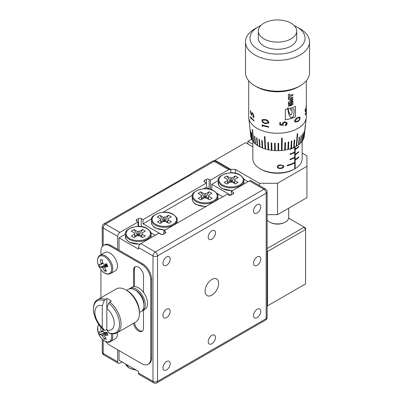 <?xml version="1.0" encoding="UTF-8"?>
<svg xmlns="http://www.w3.org/2000/svg" width="403" height="403" viewBox="0 0 403 403"><rect width="100%" height="100%" fill="white"/><g stroke="black" fill="none" stroke-linecap="round" stroke-linejoin="round"><path stroke-width="0.6" d="M258.041 49.448A27.535 15.898 -0 0 0 296.981 49.448A27.535 15.898 -0 0 0 296.981 26.971L300.149 28.799A32.013 18.483 180 0 1 309.524 41.872A32.013 18.483 180 0 1 289.762 58.944A32.013 18.483 180 0 1 254.872 54.939A32.013 18.483 180 0 1 245.492 41.872A32.013 18.483 180 0 1 254.872 28.799L258.041 26.971A27.535 15.898 -0 0 0 258.041 49.448M300.149 85.784L298.336 86.831A29.454 17.007 180 0 1 256.681 86.831L254.872 85.784A32.013 18.483 -0 0 0 300.149 85.784A32.013 18.483 -0 0 0 309.524 72.716L309.524 41.872M294.895 168.807L294.034 169.305A23.369 13.495 180 0 1 260.983 169.305L260.076 168.781A24.654 14.231 -0 0 0 294.714 168.912L295.167 168.65A24.654 14.231 -0 0 0 302.159 158.717L302.159 141.206M294.669 168.938L295.122 168.676L295.167 160.021A24.654 14.231 -0 0 0 298.764 157.301L298.764 156.777A24.654 14.231 180 0 1 295.167 159.497L295.167 154.792A24.654 14.231 -0 0 0 298.764 152.072L298.764 151.548A24.654 14.231 180 0 1 295.167 154.273L295.167 149.568A24.654 14.231 -0 0 0 298.764 146.843L298.764 146.324A24.654 14.231 180 0 1 295.167 149.045L295.167 146.848M248.696 80.771L248.696 116.628A28.815 16.634 -0 0 0 248.752 117.661A28.815 16.634 -0 0 0 257.134 128.396A28.815 16.634 -0 0 0 287.707 132.189A28.815 16.634 -0 0 0 306.27 117.661A28.815 16.634 -0 0 0 306.325 116.628L306.325 80.771M248.752 117.661L250.737 136.149A26.825 15.485 -0 0 0 250.777 136.466L249.941 128.668A27.666 15.974 -0 0 0 250.001 129.036L250.837 136.834A26.825 15.485 -0 0 0 251.26 138.39L250.444 130.653A27.666 15.974 -0 0 0 250.58 131.01L251.401 138.748A26.825 15.485 -0 0 0 252.162 140.264L251.371 132.582A27.666 15.974 -0 0 0 251.588 132.935L252.379 140.612A26.825 15.485 -0 0 0 253.467 142.058L252.213 129.303A27.666 15.974 180 0 0 252.505 129.63L253.754 142.385A26.825 15.485 -0 0 0 255.144 143.74L254.449 136.174A27.666 15.974 -0 0 0 254.812 136.476L255.507 144.047A26.825 15.485 -0 0 0 257.179 145.292L256.55 137.771A27.666 15.974 -0 0 0 256.973 138.048L257.603 145.569A26.825 15.485 -0 0 0 258.54 146.143A26.825 15.485 -0 0 0 259.532 146.682L260.006 146.878M278.035 150.636L278.675 150.662L278.7 143.307A27.666 15.974 -0 0 1 278.06 143.317L278.035 150.677A26.825 15.485 -0 0 1 275.304 150.626L275.224 143.267A27.666 15.974 -0 0 1 274.589 143.231L274.665 150.591A26.825 15.485 -0 0 1 271.97 150.344L271.788 142.974A27.666 15.974 -0 0 1 271.164 142.894L271.345 150.264A26.825 15.485 -0 0 1 268.725 149.825L268.438 142.435A27.666 15.974 -0 0 1 267.839 142.314L268.121 149.699A26.825 15.485 -0 0 1 265.617 149.075L264.978 136.672A27.666 15.974 180 0 1 264.408 136.506L265.048 148.903A26.825 15.485 -0 0 1 262.696 148.103L262.227 140.662A27.666 15.974 -0 0 1 261.698 140.456L262.167 147.896A26.825 15.485 -0 0 1 260.011 146.929L259.456 139.453A27.666 15.974 -0 0 1 258.978 139.206L259.532 146.682M278.675 150.662A26.825 15.485 -0 0 0 281.39 150.515L281.611 138.194A27.666 15.974 180 0 0 282.241 138.138L282.024 150.455A26.825 15.485 -0 0 0 284.684 150.112L284.921 142.738A27.666 15.974 -0 0 0 285.536 142.632L285.299 150.012L285.536 142.632M285.299 150.012A26.825 15.485 -0 0 0 287.868 149.478L288.2 142.078A27.666 15.974 -0 0 0 288.79 141.932L288.457 149.332A26.825 15.485 -0 0 0 290.89 148.616L291.314 141.191A27.666 15.974 -0 0 0 291.868 141L291.44 148.425A26.825 15.485 -0 0 0 293.696 147.538L294.21 140.083A27.666 15.974 -0 0 0 294.719 139.856L294.205 147.312A26.825 15.485 -0 0 0 296.25 146.269L297.243 133.72A27.666 15.974 180 0 0 297.696 133.464L296.704 146.012A26.825 15.485 -0 0 0 298.507 144.828L299.172 137.282A27.666 15.974 -0 0 0 299.565 136.99L298.9 144.536A26.825 15.485 -0 0 0 300.437 143.231L301.157 135.64A27.666 15.974 -0 0 0 301.484 135.317L300.759 142.914A26.825 15.485 -0 0 0 301.998 141.508L302.769 133.861A27.666 15.974 -0 0 0 303.026 133.524L302.255 141.171A26.825 15.485 -0 0 0 303.177 139.69L303.983 131.983A27.666 15.974 -0 0 0 304.164 131.625L303.358 139.332A26.825 15.485 -0 0 0 303.953 137.796L305.343 124.799A27.666 15.974 180 0 0 305.444 124.436L304.053 137.428A26.825 15.485 -0 0 0 304.285 136.149L306.27 117.661M258.303 31.026L258.303 38.209A19.208 11.093 -0 0 0 263.925 46.053A19.208 11.093 -0 0 0 284.861 48.456A19.208 11.093 -0 0 0 296.719 38.209L296.719 31.026A19.208 11.093 -0 0 0 291.092 23.188A19.208 11.093 -0 0 0 270.161 20.78A19.208 11.093 -0 0 0 258.303 31.026A19.208 11.093 -0 0 0 263.925 38.869A19.208 11.093 -0 0 0 284.861 41.272A19.208 11.093 -0 0 0 296.719 31.026M267.129 219.892A11.203 6.468 -0 0 0 269.587 222.028A11.203 6.468 -0 0 0 269.748 222.124A11.203 6.468 -0 0 0 285.269 222.124A11.203 6.468 -0 0 0 288.714 217.454L288.714 208.185M295.167 168.65L295.167 160.021M252.857 141.297L252.857 158.717A24.654 14.231 -0 0 0 260.076 168.781L260.983 169.305M285.354 119.827L285.354 109.374A28.815 16.634 -0 0 0 287.772 108.911L287.692 107.969A28.815 16.634 -0 0 0 288.039 107.893L288.17 108.82A28.815 16.634 -0 0 0 295.495 106.362L295.495 116.82A28.815 16.634 180 0 1 285.354 119.827A28.799 16.629 -0 0 0 295.485 116.815L295.495 116.82M289.364 105.485L289.364 103.611L288.996 103.38A28.815 16.634 -0 0 1 288.407 103.521L288.674 106.321L292.931 104.377L292.931 102.196A28.815 16.634 -0 0 1 290.195 103.082L290.195 105.183A28.815 16.634 -0 0 0 290.81 105.002L291.162 103.697A28.815 16.634 -0 0 0 292.014 103.425L292.014 104.699C291.152 105.873 290.271 106.135 289.364 105.485L289.309 103.546L288.946 103.309M289.309 103.546L288.996 103.38M288.407 98.075A28.684 16.563 -0 0 0 289.52 97.798L289.576 97.864A28.815 16.634 -0 0 1 288.407 98.156L288.407 94.383A28.815 16.634 -0 0 0 289.228 94.176L289.596 94.408L289.228 94.176M289.54 94.342L289.596 95.451L289.596 94.408L289.178 94.111M289.596 95.451A28.815 16.634 -0 0 0 292.941 94.398L292.593 95.576A28.815 16.634 -0 0 1 289.576 96.513L289.576 97.864M292.593 98.246L292.931 97.093A28.815 16.634 -0 0 1 288.407 98.443L288.407 99.622L291.535 99.979L288.407 102.065L288.407 103.249A28.815 16.634 -0 0 0 292.931 101.899L292.593 100.992A28.815 16.634 -0 0 1 290.351 101.712L292.931 99.803L292.931 99.193L290.351 98.962A28.815 16.634 -0 0 0 292.593 98.246L292.865 97.118M292.931 101.899L292.593 100.992M282.392 124.512L282.307 123.998C282.443 122.804 283.228 122.079 284.664 121.822L286.916 122.577L287.143 123.479C287.052 124.557 286.387 125.288 285.163 125.676L285.163 125.137L286.427 123.59L286.286 123.001L284.639 122.361L283.052 124.018L283.42 125.303L279.778 124.985L279.778 122.522A28.815 16.634 -0 0 0 280.533 122.482L280.533 124.527L282.377 124.467M261.9 120.527L262.262 119.59L265.285 119.535C267.214 119.867 268.413 120.829 268.887 122.421L268.72 123.091L265.285 123.62C263.416 123.247 262.288 122.215 261.9 120.527L261.935 120.497C262.328 122.195 263.456 123.222 265.31 123.59L265.285 123.62M262.056 124.834A28.815 16.634 -0 0 0 268.705 126.633L268.705 127.172A28.815 16.634 -0 0 1 262.701 125.6L262.701 126.527L262.056 125.948L262.056 124.834M306.149 106.367C306.285 105.536 306.34 105.737 306.315 106.971L306.295 107.374C306.3 106.503 306.255 106.352 306.149 106.926L305.983 110.412L305.187 111.873L305.187 109.404A28.815 16.634 -0 0 0 305.388 108.986L305.388 111.032L305.817 110.261L306.28 105.858M306.295 107.374C306.3 106.503 306.255 106.352 306.149 106.926L305.917 110.407L305.126 111.863M306.315 110.765A28.815 16.634 -0 0 1 306.22 111.742L306.22 114.598L305.136 114.517A28.815 16.634 -0 0 0 306.144 111.641L306.144 110.946A28.815 16.634 -0 0 0 306.22 110.513L306.22 111.203A28.815 16.634 -0 0 0 306.315 110.226L306.275 110.765M294.588 121.102C295.001 119.424 295.988 118.25 297.545 117.585L299.676 116.991L300.134 118.003C299.862 119.751 299.001 120.976 297.545 121.671L295.006 122.074L294.588 121.102M98.433 265.285A9.974 5.758 -120 0 0 108.039 273.924A9.974 5.758 -120 0 0 110.719 264.378A9.974 5.758 -120 0 0 101.113 255.739A9.974 5.758 -120 0 0 98.433 265.285M110.568 273.572L115.273 270.856A10.564 6.1 -120 0 0 115.938 259.925A10.564 6.1 -120 0 0 106.316 252.077A10.564 6.1 -120 0 0 104.704 252.56L100.004 255.27C93.607 259.189 100.619 274.65 108.644 274.151L110.568 273.572A10.564 6.1 -120 0 0 111.238 262.64A10.564 6.1 -120 0 0 101.616 254.792A10.564 6.1 -120 0 0 100.004 255.27M102.951 263.371L100.841 264.519A2.897 1.672 -120 0 1 101.088 263.638A20.432 16.07 85.8 0 1 100.362 259.88A20.251 1.244 0.3 0 1 102.256 259.739A20.432 16.07 -94.2 0 0 102.982 263.497A2.897 1.672 -120 0 1 103.868 264.292A20.432 4.478 159.1 0 0 106.76 263.789A20.251 9.037 75.6 0 0 107.274 265.209A20.251 9.037 75.6 0 0 107.828 266.59A20.432 4.478 -20.9 0 1 104.936 267.098A2.897 1.672 -120 0 1 104.689 267.975A20.432 16.07 -94.2 0 0 106.573 271.068A20.251 9.188 135.3 0 1 104.679 271.204L105.631 269.667M100.841 264.519A20.432 4.478 159.1 0 1 99.108 264.353A20.251 19.47 -59 0 0 99.591 265.779A20.251 19.47 -59 0 0 100.176 267.154A20.432 4.478 -20.9 0 0 101.909 267.32A2.897 1.672 -120 0 0 102.795 268.116A20.432 16.07 85.8 0 0 104.679 271.204M133.589 323.282A7.042 4.065 -120 0 0 138.511 330.979A7.042 4.065 -120 0 0 142.032 331.326A7.042 4.065 -120 0 0 143.493 328.102L143.493 310.169M134.496 322.758A7.042 4.065 -120 0 0 139.418 330.455A7.042 4.065 -120 0 0 142.455 331.014M98.942 324.647A9.974 5.758 -120 0 0 98.105 332.294A9.974 5.758 -120 0 0 107.379 341.89A9.974 5.758 -120 0 0 111.157 333.674M107.455 333.689L104.916 335.296A2.897 1.672 -120 0 1 104.579 336.087A20.432 15.51 -85.6 0 0 106.211 339.175A20.251 10.664 138.2 0 1 105.183 339.145A20.251 10.664 138.2 0 1 104.216 339.024L105.228 337.482M101.496 327.76L100.725 327.699A20.432 15.51 94.4 0 0 101.203 331.452A2.897 1.672 -120 0 0 100.866 332.248A20.432 6.141 162.9 0 1 99.007 331.724A20.251 18.976 -49.4 0 0 99.868 334.525A20.432 6.141 -17.1 0 0 101.727 335.049A2.897 1.672 -120 0 0 102.584 335.931A20.432 15.51 94.4 0 0 104.216 339.024M104.916 335.296A20.432 6.141 -17.1 0 0 107.933 335.15A20.251 8.544 81.3 0 1 107.067 332.349A20.432 6.141 162.9 0 1 104.055 332.495A2.897 1.672 -120 0 0 103.198 331.609A20.432 15.51 -85.6 0 1 102.815 329.065M101.203 331.452L103.017 330.631M107.158 332.677L102.584 335.931M99.868 334.525L105.415 332.465M103.092 331.065L100.866 332.248M101.727 335.049L106.775 332.374M98.735 324.35L97.612 326.989L98.08 332.253C99.894 339.457 108.009 344.041 110.568 341.537L115.273 338.822A10.564 6.1 -120 0 0 117.374 332.641M135.473 266.64A7.042 4.065 -120 0 0 134.436 269.552L134.436 286.568M142.586 263.799A12.805 7.395 60 0 1 151.644 279.486L150.737 280.004A12.805 7.395 -120 0 0 141.68 264.323L142.586 263.799L117.686 249.422L110.896 245.503L109.989 246.026A12.805 7.395 -120 0 0 103.586 245.392A12.805 7.395 -120 0 0 100.931 251.25L100.931 254.736M105.611 341.527A12.805 7.395 -120 0 0 109.989 345.356L141.68 363.657A12.805 7.395 -120 0 0 148.082 364.292A12.805 7.395 -120 0 0 150.737 358.428L151.644 357.904L151.644 279.486M151.644 357.904A12.805 7.395 60 0 1 148.989 363.768L148.082 364.292M141.68 264.323L109.989 246.026M143.493 292.402L143.493 275.823A7.042 4.065 -120 0 0 140.42 268.736A7.042 4.065 -120 0 0 134.99 266.846A7.042 4.065 -120 0 0 133.534 270.07L133.534 286.649M100.931 269.718L100.931 297.772M150.737 280.004L150.737 358.428M103.586 245.392L104.493 244.868A12.805 7.395 60 0 1 110.896 245.503M101.909 267.32L107.027 264.544M100.176 267.154L106.936 264.282M107.415 265.567L104.936 267.098M101.088 263.638L102.815 262.857M100.362 259.88L102.286 259.98M107.183 264.967L102.795 268.116M159.926 215.383L163.296 217.257A3.788 2.186 180 0 1 165.195 217.232L168.439 215.288L171.21 216.824L167.965 218.769A3.788 2.186 180 0 1 168.101 219.469A3.788 2.186 180 0 1 168.006 219.867L171.376 221.741L168.716 223.338L165.341 221.469A3.788 2.186 180 0 1 163.442 221.489L160.203 223.433L157.432 221.897L160.671 219.952A3.788 2.186 180 0 1 160.535 219.469A3.788 2.186 180 0 1 160.636 218.854L157.261 216.985L159.926 215.383L163.21 220.506L164.253 221.086L165.255 220.481L167.754 221.867M163.21 220.506L160.847 221.922M165.195 217.232L164.61 219.978A3.562 2.055 0 0 0 163.885 219.988L163.296 217.257M164.61 219.978L164.258 220.28L163.885 219.988M164.253 221.086L164.258 220.28M168.439 215.288L165.255 220.481M168.006 219.867L167.628 222.733M167.512 222.088L167.855 221.776L167.965 218.769M167.88 222.038A3.562 2.055 0 0 0 167.855 221.776M160.636 218.854L160.988 222.965M161.124 222.159L160.787 222.28L160.671 219.952M200.674 191.858L204.044 193.727A3.788 2.186 180 0 1 205.948 193.707L209.187 191.763L211.958 193.299L208.714 195.243A3.788 2.186 180 0 1 208.85 195.944A3.788 2.186 180 0 1 208.754 196.342L212.124 198.211L209.464 199.812L206.089 197.944A3.788 2.186 180 0 1 204.19 197.964L200.951 199.908L198.18 198.372L201.419 196.427A3.788 2.186 180 0 1 201.283 195.944A3.788 2.186 180 0 1 201.384 195.329L198.014 193.46L200.674 191.858L203.958 196.981L205.001 197.561L206.009 196.956L208.502 198.341M203.958 196.981L201.596 198.397M205.948 193.707L205.359 196.452A3.562 2.055 0 0 0 204.633 196.463L204.044 193.727M205.359 196.452L205.006 196.755L204.633 196.463M205.001 197.561L205.006 196.755M209.187 191.763L206.009 196.956M208.754 196.342L208.376 199.208M208.26 198.563L208.603 198.251L208.714 195.243M208.628 198.513A3.562 2.055 0 0 0 208.603 198.251M201.384 195.329L201.737 199.44M201.873 198.634L201.535 198.75L201.419 196.427M230.874 172.837L230.874 169.436L215.031 160.283L215.031 160.873M247.855 143.947L247.855 141.332L251.588 139.176M259.401 185.556L259.401 183.289L277.511 183.289L277.511 214.658L306.94 197.666L306.94 155.84L302.159 153.085M252.857 144.224L247.855 141.332M215.031 160.283L245.588 142.642L252.857 146.838M230.874 169.436L235.402 169.436L259.401 183.289M306.94 166.298L277.511 183.289M277.511 214.658L267.129 214.658M235.402 173.27L235.402 169.436M250.54 116.653A28.815 16.634 -0 0 0 253.986 120.396L253.986 120.935A28.815 16.634 -0 0 1 250.817 117.595L250.817 118.522L250.54 117.762L250.54 116.653M252.943 116.633L253.658 115.948L252.666 113.515L252.167 113.273L251.88 114.14L252.056 115.661L250.54 113.107L250.54 110.639A28.815 16.634 -0 0 0 250.817 111.047L250.817 113.092L251.608 114.437L251.92 112.608L252.676 112.986L254.091 116.341L253.653 117.354L252.943 117.172L252.943 116.633L253.396 116.709M290.059 114.608L288.624 111.188L289.702 114.099L291.026 115.112L291.913 113.606L292.15 110.729L290.628 110.11L290.623 108.926L294.109 109.022L293.883 114.407L293.485 116.089L292.155 117.867L290.437 117.273L289.379 115.696L288.548 113.364L287.767 108.901M288.624 111.188L288.483 110.452L288.664 111.253M288.437 110.392L288.321 109.697L288.483 110.452M288.276 109.636L288.2 109.022L288.321 109.697M288.155 108.961L288.105 108.402M290.387 117.218L291.283 117.812M291.228 117.757L292.155 117.867M292.094 117.812L293.485 116.089M293.424 116.034L293.883 114.407M293.817 114.356L294.125 112.115M294.059 112.059L294.044 108.971M290.573 110.049L292.15 110.729M295.122 146.873L295.167 149.045M295.122 149.019L295.167 149.568M298.709 146.375L298.709 146.828A24.588 14.196 180 0 1 295.122 149.543L295.167 154.273M295.122 154.248L295.167 154.792M298.709 151.604L298.709 152.052A24.588 14.196 180 0 1 295.122 154.767L295.167 159.497M289.999 149.251A24.588 14.196 -0 0 0 294.669 147.191L294.714 151.921A24.654 14.231 180 0 1 289.999 153.996L289.999 154.52A24.654 14.231 -0 0 0 294.714 152.44L294.714 157.145A24.654 14.231 180 0 1 289.999 159.225L289.999 159.749A24.654 14.231 -0 0 0 294.714 157.669L294.714 162.374A24.654 14.231 180 0 1 287.183 165.275L287.183 165.794A24.654 14.231 -0 0 0 294.714 162.898L294.714 168.912M289.999 154.475A24.588 14.196 -0 0 0 294.669 152.415L294.714 152.44M289.999 159.704A24.588 14.196 -0 0 0 294.669 157.644L294.714 157.669M287.183 165.759A24.588 14.196 -0 0 0 294.669 162.872L294.714 162.898M289.999 148.898L289.999 149.291A24.654 14.231 -0 0 0 294.714 147.216M277.209 166.817L277.209 166.812C277.632 165.507 278.75 164.872 280.569 164.903L283.757 165.814L283.868 166.338C283.465 167.734 282.362 168.444 280.569 168.454C278.755 168.701 277.632 168.157 277.209 166.817L277.209 166.807M300.149 28.799L296.981 26.971A27.535 15.898 -0 0 0 294.25 25.59M260.766 25.59A27.535 15.898 -0 0 0 258.041 26.971M245.492 41.872L245.492 72.716A32.013 18.483 -0 0 0 254.872 85.784L256.681 86.831M296.255 146.218L296.704 146.012M293.701 147.493L294.205 147.312M290.89 148.571L291.44 148.425M287.868 149.437L288.457 149.332M284.689 150.077L285.284 149.976M281.39 150.48L282.024 150.455M274.665 150.591L275.304 150.591M271.345 150.264L271.97 150.309M268.121 149.699L268.725 149.785M265.048 148.903L265.617 149.029M262.167 147.896L262.696 148.057M257.179 145.292L257.598 145.513M255.144 143.74L255.497 143.977M253.467 142.058L253.749 142.294M300.442 143.156L300.759 142.914M298.512 144.768L298.9 144.536M295.122 159.472L295.122 159.996A24.588 14.196 180 0 0 298.709 157.281L298.764 157.301M294.669 152.415L294.669 151.946M294.669 157.644L294.669 157.17M294.669 162.872L294.669 162.399M298.709 156.827L298.709 157.281M297.651 133.489L296.658 145.987M294.679 139.871L294.165 147.286M291.832 141.015L291.409 148.395M288.765 141.942L288.432 149.296M282.231 138.138L282.014 150.42M278.695 143.307L278.669 150.626M274.594 143.231L274.675 150.556M271.179 142.899L271.36 150.228M267.859 142.319L268.146 149.664M264.439 136.516L265.073 148.873M261.733 140.471L262.202 147.866M259.018 139.231L259.572 146.657M256.6 137.806L257.225 145.271M254.51 136.224L255.195 143.72M252.278 129.378L253.522 142.037M251.447 132.703L252.223 140.249M250.53 130.879L251.326 138.38M304.089 131.786L303.298 139.322M302.955 133.615L302.195 141.156M301.424 135.378L300.709 142.894M299.51 137.03L298.85 144.516M300.134 118.003L300.084 117.983C299.807 119.736 298.945 120.955 297.5 121.646L297.545 121.671M298.784 117.56L299.328 117.616L297.495 118.099L295.152 120.794L295.515 121.53L297.54 121.132C298.688 120.628 299.394 119.691 299.661 118.326L298.83 117.585L297.54 118.124L295.187 120.819L295.515 121.53M306.154 110.89L306.22 111.203A28.749 16.599 -0 0 1 306.154 111.742L306.154 114.593L305.071 114.618M305.615 113.999L305.55 113.989A28.749 16.599 -0 0 0 306.084 112.175L306.144 113.968L305.615 113.999A28.815 16.634 -0 0 0 306.144 112.18M305.328 109.117L305.388 111.032M306.23 107.374C306.24 106.498 306.189 106.347 306.084 106.921M250.817 117.595L250.878 117.585A28.749 16.599 -0 0 0 253.986 120.87M250.878 118.507L250.601 116.744M251.608 114.437L251.543 113.651M253.683 117.344L252.998 117.157L252.998 116.663M252.998 116.613L253.714 115.928L252.721 113.495L252.167 113.273M252.112 115.641L250.601 113.092L250.601 110.729M262.701 125.6L262.731 125.57A28.749 16.599 -0 0 0 268.705 127.131M262.731 126.497L262.091 125.912L262.091 124.844M268.035 122.754L268.191 122.23L267.008 120.688L265.31 120.044L262.832 120.064L262.539 120.744C262.912 122.049 263.824 122.829 265.285 123.081L268.035 122.754L268.171 122.265L266.982 120.724L265.285 120.074L262.801 120.099M280.523 122.482L280.533 124.527M287.143 123.479L285.752 125.414M286.286 123.001L284.619 122.326L283.037 123.983L283.188 124.764M283.41 125.268L279.773 124.95M283.868 166.338L283.853 166.298C283.44 167.703 282.347 168.409 280.564 168.419L280.569 168.454M283.218 166.379L282.145 165.391L280.559 165.336C279.153 165.301 278.256 165.774 277.863 166.761L277.863 166.802C278.251 167.814 279.153 168.212 280.569 167.986C281.969 168.011 282.861 167.487 283.228 166.414L283.158 166.061M282.145 165.391L280.569 165.371C279.158 165.336 278.261 165.809 277.863 166.802M283.228 166.414L282.155 165.426M288.054 108.336L287.989 107.823M290.351 98.962L290.296 98.896A28.684 16.563 -0 0 0 292.528 98.181M292.931 99.803L292.865 99.188M290.351 101.712L292.865 99.743M292.865 101.138L292.528 100.931M288.407 103.168A28.684 16.563 -0 0 0 292.865 101.838M291.535 99.979L288.362 99.556M289.52 97.798L289.576 96.513M289.52 96.448A28.684 16.563 -0 0 0 292.528 95.516L292.593 95.576M292.528 95.516L292.936 95.133M292.865 95.068L292.87 94.337M292.014 103.425L291.948 103.359A28.684 16.563 -0 0 1 291.102 103.631L291.162 103.697M291.162 104.568L291.102 103.631M290.81 105.002L291.102 104.503M290.195 105.102A28.684 16.563 -0 0 0 290.749 104.936M292.931 104.377L292.865 102.221M288.649 106.286L292.865 104.312M295.485 106.367L295.485 116.815M102.261 339.17L102.261 352.151A3.204 1.849 0 0 0 103.198 353.461L117.686 361.823A3.204 1.849 120 0 0 118.346 363.289A3.204 1.849 120 0 0 119.948 363.133L122.028 361.934M138.058 226.421L138.058 221.977L119.948 232.43A3.204 1.849 120 0 0 117.686 236.354L103.198 227.987L103.198 245.644M191.032 173.834L103.858 223.907A3.204 3.204 0 0 0 102.261 226.682L102.261 246.571M230.874 171.003A3.204 1.849 120 0 0 230.214 169.537A3.204 1.849 120 0 0 228.612 169.693L210.502 180.151L209.142 179.365A1.919 1.108 180 0 0 206.427 179.365L204.613 180.413A1.919 1.108 180 0 0 204.054 181.199A1.919 1.108 180 0 0 204.613 181.98L206.427 183.027L143.04 219.625L143.04 223.806L161.573 234.506M206.427 179.365L206.427 187.209L203.787 188.73M192.377 195.319L163.039 212.255M151.629 218.844L143.04 223.806M210.502 189.41L210.502 180.151M143.04 219.625L141.226 218.577A1.919 1.108 0 0 0 138.511 218.577L136.703 219.625A1.919 1.108 0 0 0 136.138 220.406A1.919 1.108 0 0 0 136.703 221.192L138.058 221.977M117.686 361.823L117.686 349.799M117.686 249.422L117.686 236.354M163.865 233.74L162.54 234.506M206.427 187.209L210.013 189.279M216.723 193.153L222.914 196.729M211.857 295.122A9.607 5.546 120 0 0 218.134 286.659A9.607 5.546 120 0 0 216.663 278.962A9.607 5.546 120 0 0 211.857 279.44A9.607 5.546 120 0 0 205.585 287.903A9.607 5.546 120 0 0 207.056 295.595A9.607 5.546 120 0 0 211.857 295.122M211.857 239.181A5.123 2.957 120 0 0 215.207 234.667A5.123 2.957 120 0 0 214.421 230.561A5.123 2.957 120 0 0 211.857 230.818A5.123 2.957 120 0 0 208.512 235.332A5.123 2.957 120 0 0 209.298 239.437A5.123 2.957 120 0 0 211.857 239.181M166.585 317.604A5.123 2.957 120 0 0 169.93 313.091A5.123 2.957 120 0 0 169.144 308.985A5.123 2.957 120 0 0 166.585 309.237A5.123 2.957 120 0 0 163.235 313.751A5.123 2.957 120 0 0 164.021 317.856A5.123 2.957 120 0 0 166.585 317.604M257.134 265.32A5.123 2.957 120 0 0 260.484 260.806A5.123 2.957 120 0 0 259.698 256.706A5.123 2.957 120 0 0 257.134 256.958A5.123 2.957 120 0 0 253.789 261.471A5.123 2.957 120 0 0 254.575 265.577A5.123 2.957 120 0 0 257.134 265.32M211.857 343.744A5.123 2.957 120 0 0 215.207 339.23A5.123 2.957 120 0 0 214.421 335.125A5.123 2.957 120 0 0 211.857 335.377A5.123 2.957 120 0 0 208.512 339.89A5.123 2.957 120 0 0 209.298 343.996A5.123 2.957 120 0 0 211.857 343.744M166.585 265.32A5.123 2.957 120 0 0 169.93 260.806A5.123 2.957 120 0 0 169.144 256.701A5.123 2.957 120 0 0 166.585 256.958A5.123 2.957 120 0 0 163.235 261.471A5.123 2.957 120 0 0 164.021 265.577A5.123 2.957 120 0 0 166.585 265.32M257.134 213.041A5.123 2.957 120 0 0 260.484 208.527A5.123 2.957 120 0 0 259.698 204.422A5.123 2.957 120 0 0 257.134 204.679A5.123 2.957 120 0 0 253.789 209.192A5.123 2.957 120 0 0 254.575 213.298A5.123 2.957 120 0 0 257.134 213.041M166.585 369.883A5.123 2.957 120 0 0 169.93 365.37A5.123 2.957 120 0 0 169.144 361.264A5.123 2.957 120 0 0 166.585 361.516A5.123 2.957 120 0 0 163.235 366.03A5.123 2.957 120 0 0 164.021 370.135A5.123 2.957 120 0 0 166.585 369.883M257.134 317.604A5.123 2.957 120 0 0 260.484 313.091A5.123 2.957 120 0 0 259.698 308.985A5.123 2.957 120 0 0 257.134 309.237A5.123 2.957 120 0 0 253.789 313.751A5.123 2.957 120 0 0 254.575 317.856A5.123 2.957 120 0 0 257.134 317.604M106.82 330.017A13.662 7.889 -120 0 0 114.215 323.443A13.662 7.889 -120 0 0 106.82 308.325L108.755 303.252L109.737 302.023L111.349 301.091A19.208 11.093 -120 0 0 109.082 299.565A19.208 11.093 -120 0 0 106.82 298.477L106.82 330.017L109.022 333.064C112.089 334.193 114.774 334.107 117.077 332.813L135.438 322.214A19.208 11.093 -120 0 0 139.418 313.418L139.418 311.851A17.289 9.979 60 0 0 127.192 290.679L125.837 289.893A19.208 11.093 -120 0 0 116.23 288.941L97.869 299.545A19.208 11.093 -120 0 1 105.208 299.409L104.226 300.638L102.291 305.711L102.291 327.402L104.352 330.374C93.778 322.687 89.562 303.414 97.869 299.545M106.82 329.407L105.208 330.339L104.226 330.238A18.407 10.629 -120 0 1 93.476 309.232A18.407 10.629 -120 0 1 104.226 300.638M106.82 298.477L105.208 299.409M139.418 312.521L141.292 311.438A12.805 7.395 -120 0 0 143.947 305.58L143.947 304.008A10.886 6.287 60 0 0 136.249 290.679L134.889 289.893A12.805 7.395 -120 0 0 128.486 289.258L126.613 290.341M129.202 288.931A12.805 7.395 60 0 1 129.847 288.477L132.108 287.168A12.805 7.395 60 0 1 141.468 290.084A12.805 7.395 60 0 1 147.503 302.2A12.805 7.395 60 0 1 144.914 309.348L142.652 310.658A12.805 7.395 60 0 1 141.937 310.985M129.847 288.477A12.805 7.395 60 0 1 139.206 291.389A12.805 7.395 60 0 1 145.236 303.504A12.805 7.395 60 0 1 142.652 310.658M125.479 234.158L119.041 237.876L138.511 249.114L138.511 247.548A3.204 1.849 -60 0 1 140.778 243.624L155.266 251.991A3.204 1.849 60 0 1 157.528 255.91L157.528 381.384A3.204 1.849 180 0 1 152.999 381.384A3.204 1.849 120 0 0 153.664 382.85L139.176 374.483A3.204 1.849 -60 0 1 138.511 373.022L138.511 371.45L119.041 360.211L119.041 350.585M267.129 248.575L304.225 227.156L288.649 218.164M305.58 229.509L267.547 251.467L267.547 305.842L305.58 283.883L305.58 229.509L304.225 227.156L305.58 227.942L305.58 229.509M267.129 251.467L267.547 251.467L267.129 250.742M267.129 306.084L267.547 305.842L267.129 305.842M226.844 175.95L230.153 177.859A3.788 2.186 180 0 1 232.052 177.859L235.357 175.95L238.077 177.516L234.768 179.426A3.788 2.186 180 0 1 234.884 180.081A3.788 2.186 180 0 1 234.768 180.524L238.077 182.433L235.357 184L232.052 182.091A3.788 2.186 180 0 1 230.153 182.091L226.844 184L224.128 182.433L227.433 180.524A3.788 2.186 180 0 1 227.317 180.081A3.788 2.186 180 0 1 227.433 179.426L224.128 177.516L226.844 175.95L230.078 181.108L231.1 181.698L232.128 181.108L234.556 182.509M230.078 181.108L227.65 182.509M232.052 177.859L231.463 180.594A3.562 2.055 0 0 0 230.738 180.594L230.153 177.859M231.463 180.594L231.1 180.892L230.738 180.594M231.1 181.698L231.1 180.892M235.357 175.95L232.128 181.108M234.768 180.524L234.42 183.461M234.299 182.735L234.642 182.433L234.768 179.426M227.433 179.426L227.781 183.461M227.907 182.735L227.559 182.851L227.433 180.524M134.028 229.534L137.337 231.443A3.788 2.186 180 0 1 139.237 231.443L142.541 229.534L145.261 231.105L141.952 233.015A3.788 2.186 180 0 1 142.068 233.669A3.788 2.186 180 0 1 141.952 234.108L145.261 236.017L142.541 237.589L139.237 235.679A3.788 2.186 180 0 1 137.337 235.679L134.028 237.589L131.313 236.017L134.617 234.108A3.788 2.186 180 0 1 134.501 233.669A3.788 2.186 180 0 1 134.617 233.015L131.313 231.105L134.028 229.534L137.262 234.697L138.284 235.287L139.312 234.697L141.74 236.098M137.262 234.697L134.834 236.098M139.237 231.443L138.647 234.183A3.562 2.055 0 0 0 137.922 234.183L137.337 231.443M138.647 234.183L138.284 234.481L137.922 234.183M138.284 235.287L138.284 234.481M142.541 229.534L139.312 234.697M141.952 234.108L141.604 237.045M141.483 236.324L141.826 236.017L141.952 233.015M134.617 233.015L134.965 237.045M135.091 236.324L134.743 236.435L134.617 234.108M143.947 305.58A12.805 7.395 -120 0 0 134.889 289.893L136.249 290.679M139.418 313.418A19.208 11.093 -120 0 0 125.837 289.893L127.192 290.679M102.291 305.711A13.662 7.889 -120 0 0 94.891 312.285A13.662 7.889 -120 0 0 102.291 327.402M138.511 373.022L152.999 381.384L152.999 255.91A3.204 1.849 120 0 1 155.266 251.991L263.925 189.254L249.437 180.892A3.204 1.849 -60 0 1 251.039 180.73L265.527 189.098A3.204 1.849 120 0 0 263.925 189.254A3.204 1.849 60 0 1 266.192 193.173L157.528 255.91A3.204 1.849 180 0 1 152.999 255.91L138.511 247.548M140.778 243.624L158.888 233.171L160.696 234.214A1.919 1.108 0 0 0 163.411 234.214L165.225 233.171A1.919 1.108 0 0 0 165.789 232.385A1.919 1.108 0 0 0 165.225 231.599L163.865 230.818L163.865 233.952M249.437 180.892L231.327 191.344L233.141 192.392A1.919 1.108 180 0 1 233.7 193.173A1.919 1.108 180 0 1 233.141 193.959L231.327 195.007A1.919 1.108 180 0 1 228.612 195.007L227.252 194.221L163.865 230.818M231.327 191.344L231.327 195.007M211.857 189.843L211.857 184.287L230.798 195.223M138.869 226.426L139.418 226.113L140.083 226.496M150.898 232.738L155.266 235.261M119.041 237.876L119.041 250.208M231.685 172.842L232.234 172.524L232.899 172.907M243.714 179.154L248.082 181.672M218.295 180.569L211.857 184.287M205.767 206.623L196.326 204.598C194.81 204.17 191.737 200.553 192.261 198.971A12.805 7.395 0 0 0 196.196 204.301A12.805 7.395 0 0 0 206.276 206.331M217.872 198.971L217.822 199.666A12.805 7.395 0 0 0 217.872 198.971L217.872 196.357A12.805 7.395 180 0 1 210.084 203.162A12.805 7.395 180 0 1 196.196 201.686A12.805 7.395 180 0 1 192.261 196.357C190.045 192.019 205.243 185.163 213.807 190.735C217.187 193.43 218.542 195.304 217.872 196.357M196.639 200.901A12.166 7.022 0 0 0 213.842 200.704A12.166 7.022 0 0 0 213.499 190.77A12.166 7.022 0 0 0 196.296 190.967A12.166 7.022 0 0 0 196.639 200.901M165.018 230.148L155.578 228.123C154.062 227.695 150.989 224.078 151.513 222.496A12.805 7.395 0 0 0 155.447 227.831A12.805 7.395 0 0 0 165.527 229.856M177.124 222.496L177.073 223.191A12.805 7.395 0 0 0 177.124 222.496L177.124 219.882A12.805 7.395 180 0 1 169.336 226.688A12.805 7.395 180 0 1 155.447 225.217A12.805 7.395 180 0 1 151.513 219.882C149.296 215.545 164.495 208.689 173.058 214.26C176.438 216.955 177.794 218.829 177.124 219.882M155.89 224.426A12.166 7.022 0 0 0 173.089 224.229A12.166 7.022 0 0 0 172.751 214.295A12.166 7.022 0 0 0 155.548 214.492A12.166 7.022 0 0 0 155.89 224.426M110.568 341.537A10.564 6.1 -120 0 0 112.397 333.83M134.436 269.552L133.534 270.07M230.214 169.537L215.726 161.17A3.204 1.849 120 0 0 214.124 161.331A3.204 1.849 -120 0 0 212.522 161.17L191.032 173.577M103.198 340.016L103.198 353.461A3.204 1.849 120 0 0 103.858 354.927A3.204 3.204 0 0 1 102.261 352.151M228.612 169.693L214.124 161.331L105.46 224.068A3.204 1.849 -60 0 0 103.198 227.987A3.204 1.849 180 0 1 102.261 226.682M119.948 232.43L105.46 224.068A3.204 1.849 -120 0 0 103.858 223.907M209.142 188.775L209.142 179.365M204.613 181.98L204.613 180.413M141.226 226.622L141.226 218.577M138.511 226.421L138.511 218.577M136.703 221.192L136.703 219.625M139.932 244.299L129.363 242.218C126.154 239.594 124.859 237.75 125.479 236.697A12.805 7.395 0 0 0 129.232 241.926A12.805 7.395 0 0 0 140.244 244.006M151.09 236.697L150.979 237.735A12.805 7.395 0 0 0 151.09 236.697L151.09 234.083A12.805 7.395 180 0 1 143.186 240.913A12.805 7.395 180 0 1 129.232 239.311A12.805 7.395 180 0 1 125.479 234.083C123.237 229.66 138.753 222.844 147.211 228.561C150.415 231.176 151.709 233.02 151.09 234.083M129.685 238.526A12.166 7.022 0 0 0 146.888 238.526A12.166 7.022 0 0 0 146.888 228.597A12.166 7.022 0 0 0 129.685 228.597A12.166 7.022 0 0 0 129.685 238.526M232.38 190.74L222.179 188.634C218.97 186.005 217.675 184.166 218.295 183.113A12.805 7.395 0 0 0 222.048 188.337A12.805 7.395 0 0 0 232.914 190.433M243.906 183.113L243.795 184.151A12.805 7.395 0 0 0 243.906 183.113L243.906 180.499A12.805 7.395 180 0 1 236.002 187.33A12.805 7.395 180 0 1 222.048 185.728A12.805 7.395 180 0 1 218.295 180.499C216.053 176.071 231.569 169.26 240.027 174.978C243.231 177.592 244.525 179.431 243.906 180.499M222.501 184.942A12.166 7.022 0 0 0 239.704 184.942A12.166 7.022 0 0 0 239.704 175.008A12.166 7.022 0 0 0 222.501 175.008A12.166 7.022 0 0 0 222.501 184.942M125.696 364.055A12.805 7.395 0 0 0 129.232 367.924A12.805 7.395 0 0 0 135.932 369.964M108.755 332.853A18.407 10.629 -120 0 0 119.51 324.259A18.407 10.629 -120 0 0 108.755 303.252M117.077 332.813A19.208 11.093 -120 0 0 120.411 318.879A19.208 11.093 -120 0 0 109.737 302.023M267.129 317.342A3.204 1.849 180 0 1 266.192 318.647A3.204 1.849 60 0 1 265.527 320.113A3.204 3.204 0 0 0 267.129 317.342L267.129 191.868A3.204 1.849 180 0 1 266.192 193.173L266.192 318.647L157.528 381.384A3.204 1.849 60 0 1 156.863 382.85L265.527 320.113M165.225 231.599L165.225 233.171M233.141 192.392L233.141 193.959M269.748 222.124A16.009 16.009 0 0 0 285.269 222.124M151.513 222.496L151.513 219.882M192.261 198.971L192.261 196.357M215.726 161.17A3.204 3.204 0 0 0 212.522 161.17M118.346 363.289L103.858 354.927M136.491 370.281L129.363 368.216L125.676 364.04M218.295 183.113L218.295 180.499M125.479 236.697L125.479 234.083M267.129 191.868A3.204 3.204 0 0 0 265.527 189.098M153.664 382.85A3.204 3.204 0 0 0 156.863 382.85"/></g></svg>
